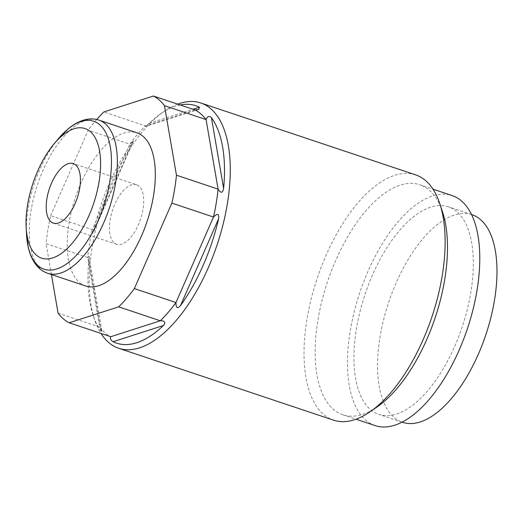 <?xml version="1.0" encoding="UTF-8"?>
<svg xmlns="http://www.w3.org/2000/svg" width="523" height="523" viewBox="0 0 523 523"><rect width="100%" height="100%" fill="white"/><g stroke="black" fill="none" stroke-linecap="round" stroke-linejoin="round"><path stroke-width="0.39" stroke-dasharray="2.62 1.96" d="M472.014 214.691A109.464 51.221 -71.5 0 0 396.218 282.734A109.464 51.221 -71.5 0 0 402.533 422.303M372.579 274.823A109.464 51.221 -71.5 0 0 378.894 414.393A109.464 51.221 -71.5 0 0 454.683 346.35A109.464 51.221 108.5 0 0 448.368 206.781A109.464 51.221 108.5 0 0 372.579 274.823M375.141 425.598A121.284 56.752 108.5 0 1 368.146 270.96A121.284 56.752 108.5 0 1 452.12 195.569M377.175 406.881A121.284 56.752 108.5 0 1 342.84 414.791A121.284 56.752 108.5 0 1 335.844 260.147A121.284 56.752 -71.5 0 1 419.819 184.763L433.005 189.169M442.478 211.743A121.284 56.752 -71.5 0 0 419.819 184.763M415.628 174.872A129.331 60.518 -71.5 0 0 326.084 255.263A129.331 60.518 -71.5 0 0 323.345 414.249A129.331 60.518 -71.5 0 0 333.543 420.165M177.696 104.149A129.331 60.518 -71.5 0 0 164.157 111.399A129.331 60.518 -71.5 0 0 111.216 183.357A129.331 60.518 -71.5 0 0 94.519 319.488A129.331 60.518 -71.5 0 0 100.965 333.432M58.079 313.14L99.703 327.065L87.701 257.532L46.076 243.6A121.186 56.706 -71.5 0 1 50.672 215.692L92.296 229.623L129.822 144.145L133.535 140.877L131.979 143.237A125.16 58.563 -71.5 0 0 109.287 183.553A125.16 58.563 -71.5 0 0 93.82 230.166L92.878 233.493L92.296 229.623A121.186 56.706 -71.5 0 0 87.701 257.532L88.962 256.146L88.825 260.513A125.16 58.563 -71.5 0 0 93.127 315.291A125.16 58.563 -71.5 0 0 101.024 331.229L102.057 332.013L99.703 327.065A121.186 56.706 -71.5 0 0 110.778 336.714M50.672 215.692L88.197 130.214L129.822 144.145A121.186 56.706 108.5 0 1 145.492 125.886L103.868 111.955M180.206 104.992A125.16 58.563 -71.5 0 0 160.515 113.916A125.16 58.563 -71.5 0 0 149.022 123.382C145.93 126.324 144.753 127.161 145.492 125.886L195.014 109.948M198.851 109.327L145.329 126.559L145.492 125.886M96.722 119.492A121.186 56.706 -71.5 0 0 88.197 130.214M51.417 274.529L46.076 243.6M85.641 285.983A80.758 37.787 108.5 0 1 80.987 183.017A80.758 37.787 108.5 0 1 136.902 132.816M136.549 184.763A31.387 14.69 108.5 0 0 113.681 207.036A31.387 14.69 108.5 0 0 114.151 242.855A31.387 14.69 -71.5 0 0 116.629 244.293A31.387 14.69 -71.5 0 0 139.497 222.02A31.387 14.69 -71.5 0 0 139.026 186.195A31.387 14.69 108.5 0 0 136.549 184.763L73.279 163.588M93.82 230.166L131.979 143.237M149.022 123.382L192.928 109.248M101.024 331.229L88.825 260.513M47.678 273.281A80.758 37.787 108.5 0 1 43.023 170.308A80.758 37.787 108.5 0 1 98.939 120.113M58.347 138.765A78.019 36.505 108.5 0 0 39.67 169.74A78.019 36.505 -71.5 0 0 26.496 233.951M402.069 422.146L378.894 414.393M471.543 214.535L448.368 206.781M342.84 414.791L356.026 419.204M93.127 315.291L94.519 319.488M160.515 113.916L164.157 111.399M133.535 140.877L92.878 233.493M88.962 256.146L102.057 332.013M116.629 244.293L53.359 223.118"/><path stroke-width="0.78" d="M402.069 422.146L402.533 422.303A109.464 51.221 -71.5 0 0 478.323 354.261A109.464 51.221 -71.5 0 0 472.014 214.691L471.543 214.535M433.005 189.169L452.12 195.569A121.284 56.752 108.5 0 1 459.116 350.207A121.284 56.752 108.5 0 1 375.141 425.598L356.026 419.204M439.791 203.643L442.478 211.743A121.284 56.752 -71.5 0 1 426.814 339.401A121.284 56.752 108.5 0 1 377.175 406.881L370.153 411.732A129.331 60.518 -71.5 0 0 423.087 339.773A129.331 60.518 -71.5 0 0 439.791 203.643A129.331 60.518 -71.5 0 0 425.827 180.795A129.331 60.518 -71.5 0 0 415.628 174.872L200.767 102.966A129.331 60.518 -71.5 0 0 177.696 104.149M100.965 333.432A129.331 60.518 -71.5 0 0 108.483 342.343A129.331 60.518 -71.5 0 0 118.675 348.259A129.331 60.518 -71.5 0 0 208.226 267.868A129.331 60.518 -71.5 0 0 210.959 108.889A129.331 60.518 -71.5 0 0 200.767 102.966M118.675 348.259L333.543 420.165A129.331 60.518 -71.5 0 0 370.153 411.732M110.778 336.714L69.154 322.783L118.675 306.844L160.299 320.769L110.778 336.714C109.915 338.433 110.68 340.1 113.073 341.722A125.16 58.563 -71.5 0 0 163.431 325.509C165.915 322.358 164.869 320.782 160.299 320.769A121.186 56.706 -71.5 0 0 175.97 302.516C175.878 307.975 177.382 309.021 180.474 305.648A125.16 58.563 -71.5 0 0 203.166 265.338A125.16 58.563 -71.5 0 0 218.627 218.725C219.242 213.6 217.529 213.038 213.495 217.032L171.871 203.107A121.186 56.706 -71.5 0 0 176.46 175.198L164.464 105.666A121.186 56.706 -71.5 0 0 153.389 96.016L103.868 111.955A121.186 56.706 -71.5 0 0 96.722 119.492M164.464 105.666L206.088 119.59L218.084 189.13C220.837 193.471 222.687 193.222 223.628 188.378A125.16 58.563 -71.5 0 0 211.423 117.662C209.213 115.642 207.428 116.283 206.088 119.59A121.186 56.706 108.5 0 0 195.014 109.948L198.851 109.327L199.381 107.169A125.16 58.563 -71.5 0 0 180.206 104.992M176.46 175.198L218.084 189.13A121.186 56.706 108.5 0 1 213.495 217.032L175.97 302.516L134.346 288.585L171.871 203.107M51.417 274.529L58.079 313.14A121.186 56.706 -71.5 0 0 69.154 322.783M118.675 306.844A121.186 56.706 -71.5 0 0 134.346 288.585M136.902 132.816A80.758 37.787 108.5 0 1 141.556 235.781A80.758 37.787 108.5 0 1 85.641 285.983L47.678 273.281A80.758 37.787 108.5 0 0 103.593 223.079A80.758 37.787 108.5 0 0 98.939 120.113L136.902 132.816M195.014 109.948L153.389 96.016M88.949 215.679A68.343 31.981 -71.5 0 0 95.957 139.242A68.343 31.981 -71.5 0 0 54.052 143.89A68.343 31.981 -71.5 0 0 37.689 171.028A68.343 31.981 -71.5 0 0 26.15 227.276A68.343 31.981 -71.5 0 0 49.927 258.637A68.343 31.981 -71.5 0 0 88.949 215.679M50.881 221.68A31.387 14.69 -71.5 0 0 53.359 223.118A31.387 14.69 -71.5 0 0 76.227 200.845A31.387 14.69 -71.5 0 0 75.757 165.026A31.387 14.69 -71.5 0 0 73.279 163.588A31.387 14.69 -71.5 0 0 50.411 185.861A31.387 14.69 -71.5 0 0 50.881 221.68M218.627 218.725L180.474 305.648M211.423 117.662L223.628 188.378M192.928 109.248L199.381 107.169M163.431 325.509L113.073 341.722M26.15 227.276L26.496 233.951A78.019 36.505 -71.5 0 0 53.64 269.757A78.019 36.505 -71.5 0 0 98.187 220.719A78.019 36.505 108.5 0 0 106.182 133.457A78.019 36.505 108.5 0 0 58.347 138.765L67.931 129.063C73.841 124.056 79.895 120.865 86.099 119.499C90.538 118.564 94.813 118.767 98.939 120.113M26.496 233.951L28.307 247.471C30.014 255.028 32.929 261.219 37.055 266.037C40.036 269.463 43.579 271.875 47.678 273.281M54.052 143.89L58.347 138.765"/></g></svg>
